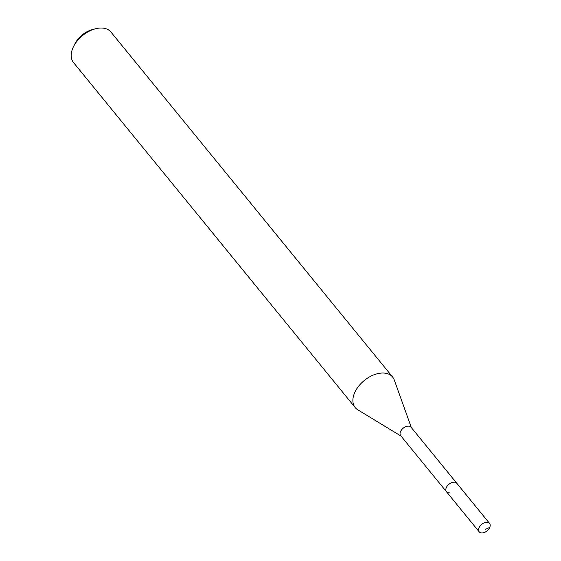<?xml version="1.0" encoding="UTF-8"?>
<svg xmlns="http://www.w3.org/2000/svg" width="561" height="561" viewBox="0 0 561 561"><rect width="100%" height="100%" fill="white"/><g stroke="black" fill="none" stroke-linecap="round" stroke-linejoin="round"><path stroke-width="0.84" d="M482.236 532.95A6.683 4.222 -39.2 0 1 479.206 531.842A6.683 4.222 -39.2 0 1 480.062 526.036A6.683 4.222 -39.2 0 1 486.527 522.284A6.683 4.222 -39.2 0 1 489.557 523.392A6.683 4.222 -39.2 0 1 488.694 529.198A6.683 4.222 -39.2 0 1 482.236 532.95M449.494 492.846A6.683 4.222 -39.2 0 1 446.465 491.738L400.694 435.68A6.683 4.222 140.8 0 1 401.55 429.873A6.683 4.222 140.8 0 1 408.015 426.122A6.683 4.222 140.8 0 1 411.045 427.23L456.815 483.287A6.683 4.222 140.8 0 0 453.779 482.18A6.683 4.222 140.8 0 0 447.32 485.931A6.683 4.222 140.8 0 0 446.465 491.738A6.683 4.222 -39.2 0 1 447.32 485.931A6.683 4.222 -39.2 0 1 453.779 482.18A6.683 4.222 -39.2 0 1 456.815 483.287L489.557 523.392M392.63 377.055L110.959 32.061A24.151 15.259 140.8 0 0 100.005 28.05A24.151 15.259 140.8 0 0 95.209 28.849L92.249 29.649A19.319 12.209 140.8 0 0 74.929 43.786L73.561 46.528A24.151 15.259 140.8 0 0 73.547 62.601L355.218 407.595A24.151 15.259 -39.2 0 1 358.318 386.613A24.151 15.259 -39.2 0 1 381.669 373.044A24.151 15.259 -39.2 0 1 392.63 377.055A24.151 15.259 -39.2 0 1 394.285 380.007L411.339 427.594M95.209 28.849A24.151 15.259 140.8 0 0 73.561 46.528M400.989 436.044L357.778 409.81A24.151 15.259 -39.2 0 1 355.218 407.595M485.735 529.275L489.795 527.305M446.465 491.738L479.206 531.842"/></g></svg>
